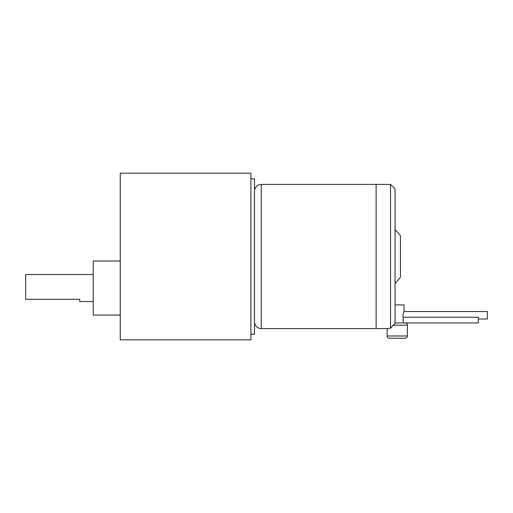 <?xml version="1.0" encoding="UTF-8"?>
<svg xmlns="http://www.w3.org/2000/svg" width="513" height="513" viewBox="0 0 513 513"><rect width="100%" height="100%" fill="white"/><g stroke="black" fill="none" stroke-linecap="round" stroke-linejoin="round"><path stroke-width="0.77" d="M93.225 274.519L25.65 274.519L25.65 299.297L79.707 299.297L79.707 301.548L93.225 301.548M120.254 315.065L93.225 315.065L93.225 261.008L120.254 261.008M120.254 339.837L120.254 173.163L250.889 173.163L250.889 339.837L120.254 339.837M250.889 334.207L254.493 334.207L254.493 178.793L250.889 178.793M389.367 338.234L405.135 338.234L389.367 338.234A2.251 2.251 0 0 1 387.116 335.983L407.386 335.983L407.386 325.171L393.317 325.171L395.048 323.459L390.54 328.179L387.116 328.576L261.252 328.576A6.759 6.759 0 0 1 254.493 321.818M254.493 191.182A6.759 6.759 0 0 1 261.252 184.424L390.54 184.424L395.048 188.925L395.048 323.459M376.125 328.576L376.125 184.424M407.386 335.983A2.251 2.251 0 0 1 405.135 338.234M387.116 328.576L387.116 335.983M390.54 328.179L390.54 184.424M391.566 327.05L392.176 326.396M395.048 283.529L400.454 277.309L400.454 235.691L395.048 229.471M395.048 322.921L478.34 322.921L478.34 317.22L403.212 317.22L402.885 315.264L404.013 311.519L404.013 304.902L395.048 304.902M405.135 322.921A2.251 2.251 0 0 1 407.386 325.171M478.34 319.003L487.35 319.003L487.35 311.519L404.013 311.519M404.013 322.921C403.186 322.26 402.923 320.362 403.212 317.22M261.252 328.576L261.252 184.424"/></g></svg>

